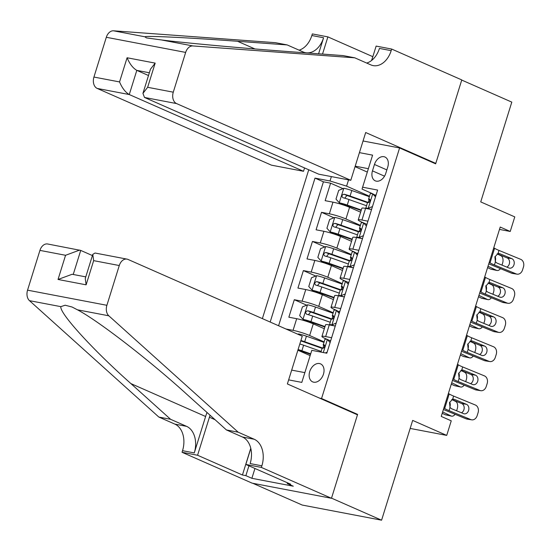 <?xml version="1.0" encoding="UTF-8"?>
<svg xmlns="http://www.w3.org/2000/svg" width="551" height="551" viewBox="0 0 551 551"><rect width="100%" height="100%" fill="white"/><g stroke="black" fill="none" stroke-linecap="round" stroke-linejoin="round"><path stroke-width="0.83" d="M323.458 374.177A9.828 6.894 -66.2 0 0 320.551 363.874A9.828 6.894 -66.2 0 0 309.731 371.56A9.828 6.894 -66.2 0 0 312.631 381.864A9.828 6.894 -66.2 0 0 323.458 374.177M252.792 483.282L302.244 505.06L381.588 520.192L331.516 498.145L357.606 414.386L321.557 398.511L319.566 398.125M308.739 169.784L262.379 318.609M321.557 398.511L399.592 147.957L435.648 163.833L461.731 80.067L511.803 102.121L480.727 201.9L514.772 216.894L510.233 231.461L500.218 227.053L441.241 416.425L451.248 420.833L446.716 435.4L412.665 420.406L381.588 520.192M360.63 212.197L349.568 207.328A12.287 1.398 -162.7 0 0 332.983 202.162L325.152 200.667L330.6 183.187L342.984 188.642M360.423 225.359L345.938 218.981A12.287 1.398 -162.7 0 0 329.353 213.816L321.522 212.321L333.906 217.776M321.522 212.321L316.081 229.801L323.905 231.296A12.287 1.398 -162.7 0 1 340.497 236.462L351.559 241.331M342.481 270.465L331.42 265.596A12.287 1.398 -162.7 0 0 314.835 260.43L307.003 258.936L312.451 241.455L324.835 246.91M333.41 299.599L322.349 294.73A12.287 1.398 -162.7 0 0 305.757 289.564L297.933 288.07L303.374 270.589L315.757 276.044M324.332 328.733L313.271 323.864A12.287 1.398 -162.7 0 0 296.686 318.698L288.855 317.204L294.303 299.723L306.687 305.178M331.633 337.715L325.648 336.571A12.287 1.398 17.3 0 0 321.929 336.447A12.287 1.398 17.3 0 0 325.083 338.466L327.26 339.423A8.141 0.923 -162.7 0 0 324.918 339.361L323.189 344.898A8.141 0.923 -162.7 0 0 323.499 345.298L324.787 346.242M330.118 342.564L327.273 339.423L330.634 340.911M340.704 308.581L334.726 307.437A12.287 1.398 17.3 0 0 331.006 307.313A12.287 1.398 17.3 0 0 334.154 309.331L336.337 310.289A8.141 0.923 -162.7 0 0 333.989 310.227L332.267 315.764A8.141 0.923 -162.7 0 0 332.577 316.164L333.865 317.107M338.955 311.439L339.712 311.776M349.782 279.447L343.796 278.303A12.287 1.398 17.3 0 0 340.077 278.179A12.287 1.398 17.3 0 0 343.232 280.197L345.408 281.155A8.141 0.923 -162.7 0 0 343.066 281.093L341.338 286.63A8.141 0.923 -162.7 0 0 341.648 287.03L342.936 287.973M348.266 284.295L345.422 281.155L348.783 282.642M358.853 250.312L352.874 249.169A12.287 1.398 17.3 0 0 349.155 249.045A12.287 1.398 17.3 0 0 352.303 251.063L354.486 252.021A8.141 0.923 -162.7 0 0 352.137 251.959L350.415 257.496A8.141 0.923 -162.7 0 0 350.725 257.896L352.013 258.839M357.103 253.171L357.861 253.508M374.46 164.46L372.469 170.865A9.519 6.681 -66.2 0 0 375.279 180.845A9.519 6.681 -66.2 0 0 385.762 173.4L387.759 166.994A9.519 6.681 -66.2 0 0 384.949 157.014A9.519 6.681 -66.2 0 0 374.46 164.46L386.85 169.915M363.047 140.98L399.592 147.957M288.641 379.88L301.81 382.394L311.79 350.346L326.805 353.212L377.621 190.061L362.606 187.195L362.041 189.089L372.634 193.752A8.141 0.923 -162.7 0 0 370.286 193.69L368.564 199.228A8.141 0.923 -162.7 0 0 368.874 199.627L370.162 200.571M348.556 179.874L346.6 186.142L330.015 180.976L315 178.118L270.176 322.046M330.015 180.976L331.378 176.595M359.417 152.634L372.593 155.148L362.606 187.195M324.126 341.895L309.641 335.518L313.271 323.864M333.197 312.761L318.719 306.384L322.349 294.73M342.274 283.627L327.79 277.249L331.42 265.596M351.345 254.493L336.868 248.115L340.497 236.462M367.93 221.178L361.945 220.035A12.287 1.398 -162.7 0 0 358.226 219.911A12.287 1.398 -162.7 0 0 361.38 221.929L363.557 222.886A8.141 0.923 -162.7 0 0 361.215 222.824L359.486 228.362A8.141 0.923 -162.7 0 0 359.796 228.761L361.084 229.705M366.415 226.027L363.57 222.886L366.932 224.374M330.6 183.187L323.416 181.816L278.586 325.751M285.976 329.002L293.056 330.352A12.287 1.398 17.3 0 1 309.641 335.518M294.303 299.723L302.127 301.218A12.287 1.398 17.3 0 1 318.719 306.384M303.374 270.589L311.205 272.084A12.287 1.398 17.3 0 1 327.79 277.249M312.451 241.455L320.276 242.95A12.287 1.398 17.3 0 1 336.868 248.115M371.56 209.525L365.575 208.381A12.287 1.398 -162.7 0 0 361.855 208.257L358.226 219.911M362.482 238.659L356.504 237.515A12.287 1.398 -162.7 0 0 352.785 237.391L349.155 249.045M353.411 267.793L347.426 266.65A12.287 1.398 -162.7 0 0 343.707 266.526L340.077 278.179M344.334 296.927L338.355 295.784A12.287 1.398 -162.7 0 0 334.636 295.66L331.006 307.313M335.263 326.061L329.278 324.918A12.287 1.398 -162.7 0 0 325.558 324.794L321.929 336.447M375.252 194.902L376.009 195.24M367.317 172.077L355.051 166.671M369.494 196.225L346.6 186.142M410.171 428.43L446.716 435.4M499.488 229.416L510.233 231.461M368.371 168.689L355.202 166.175M291.679 370.114L304.855 372.628M310.151 355.622L297.877 350.216M323.416 181.816L315 178.118M357.606 414.386L355.615 414.001M375.493 196.893L372.641 193.752L375.892 195.612M493.772 247.757L494.578 248.281A15.359 1.743 -162.7 0 0 498.979 250.409L520.75 259.356A6.144 4.828 98.9 0 1 523.45 267.035L522.541 269.949A6.144 4.828 98.9 0 1 517.079 274.164A6.144 4.828 98.9 0 1 516.218 273.923L494.447 264.976L495.418 261.842L494.894 256.911L498.001 253.55L499.84 253.722L511.817 258.639A4.911 3.864 -81.1 0 1 513.973 264.783A4.911 3.864 -81.1 0 1 509.599 268.158A4.911 3.864 -81.1 0 1 508.91 267.965L496.933 263.047L495.418 261.842M370.286 209.277L368.109 208.319A8.141 0.923 -162.7 0 0 365.747 208.257A8.141 0.923 -162.7 0 0 365.802 208.423M488.765 263.833A23.032 2.617 -162.7 0 0 489.749 264.239L511.528 273.179L516.218 273.923M489.233 262.324L490.039 262.848A15.359 1.743 -162.7 0 0 494.447 264.976M368.109 208.319L372.483 206.556M371.698 209.07L370.885 209.394M517.079 274.164L512.382 273.42A6.144 4.828 -81.1 0 1 511.528 273.179M506.837 267.111A4.911 3.864 98.9 0 0 509.282 264.046A4.911 3.864 98.9 0 0 507.127 257.902L497.209 253.832M499.261 253.55L498.669 253.488M365.747 208.257L367.476 202.72A8.141 0.923 17.3 0 1 368.467 202.589C370.155 201.597 370.52 200.426 369.556 199.09A8.141 0.923 -162.7 0 0 368.564 199.228M369.349 196.7L351.8 190.508A8.141 0.923 17.3 0 0 343.907 188.27L338.713 190.364L335.986 199.104L339.368 202.837A8.141 0.923 17.3 0 1 347.261 205.075L361.304 210.034M339.368 202.837L341.978 203.987A4.146 0.468 17.3 0 1 345.945 205.117L361.16 210.489M487.587 267.621L490.486 269.012L496.43 270.3A6.144 3.747 102.2 0 0 496.947 270.479A6.144 3.747 102.2 0 0 500.453 268.633M488.007 266.264L496.43 270.3M497.105 253.88L500.969 255.733A6.144 3.747 102.2 0 1 502.588 263.213L501.995 265.121M368.598 202.582A23.493 2.672 -162.7 0 0 368.261 202.465L350.078 196.039A8.141 0.923 -162.7 0 0 344.038 194.221C341.696 194.93 341.331 196.094 342.949 197.719A8.141 0.923 17.3 0 1 348.99 199.538L366.532 205.737M344.699 198.181L346.923 195.495A4.146 0.468 17.3 0 1 348.755 196.08L366.938 202.499A19.505 2.218 17.3 0 1 367.483 202.699M495.046 256.477A4.911 2.996 -77.8 0 1 495.266 261.374A4.911 2.996 -77.8 0 1 495.211 261.532M496.947 270.479L490.996 269.184A6.144 3.747 -77.8 0 1 490.486 269.012M350.801 180.301L176.561 103.574L144.5 97.458L318.74 174.185L350.801 180.301L365.685 132.522L435.779 163.392L461.779 79.923L391.678 49.053L376.133 46.091L371.67 60.41M304.558 167.938L303.518 171.285L271.457 165.169L97.217 88.436A9.215 6.481 -79.2 0 1 93.932 77.05L106.315 37.282A9.215 6.481 -79.2 0 1 113.527 30.808L275.445 42.682L287.188 44.927L237.536 41.284C189.51 37.688 145.774 35.574 144.906 36.793L146.456 37.909L161.498 39.954C184.234 42.909 246.517 48.564 293.401 51.939L343.046 55.582L354.789 57.821L370.809 64.873A21.503 15.125 100.8 0 0 373.137 65.603A21.503 15.125 100.8 0 0 391.182 50.658L391.678 49.053M318.588 53.784L323.582 37.757A21.503 15.125 100.8 0 1 305.529 52.703A21.503 15.125 100.8 0 1 303.208 51.98L287.188 44.927M93.932 77.05L119.553 81.934L127.088 57.759L155.175 63.117L147.647 87.299L173.276 92.182L185.659 52.414L106.315 37.282M161.498 39.954L192.871 45.94L354.789 57.821M371.539 60.514L372.841 56.657M299.09 50.169A21.503 15.125 100.8 0 0 311.838 35.519L312.334 33.914L327.886 36.883L322.528 54.074M372.745 56.643L327.886 36.883M433.789 163.013L435.779 163.392M303.518 171.285L129.271 94.552L97.217 88.436M192.871 45.94A9.215 6.481 100.8 0 0 185.659 52.414M173.276 92.182A9.215 6.481 100.8 0 0 176.561 103.574M366.697 63.062A21.503 15.125 100.8 0 0 379.439 48.419L391.182 50.658M148.494 75.515L136.806 70.37L129.271 94.552C125.414 92.32 122.177 88.119 119.553 81.934M127.088 57.759C129.705 63.937 132.949 68.138 136.806 70.37L149.355 72.766M155.175 63.117L150.464 69.192L142.936 93.374L144.5 97.458M147.647 87.299L142.936 93.374M92.416 255.568L80.728 250.416L73.228 274.488M238.184 432.198L226.44 429.952L186.775 394.268C149.431 360.264 97.809 320.386 77.443 309.814L72.078 307.017L65.149 305.22L60.851 306.645C59.35 313.044 92.43 349.389 130.918 383.606L170.583 419.297L186.603 426.357A21.503 15.125 -79.2 0 1 194.269 452.922L182.533 450.684L182.03 452.281L252.131 483.151L331.475 498.29L357.468 414.82L287.374 383.951L302.251 336.172L128.011 259.438A9.215 6.481 100.8 0 0 127.019 259.128A9.215 6.481 100.8 0 0 119.278 265.534L106.894 305.302A9.215 6.481 100.8 0 0 108.822 315.799L238.184 432.198L254.204 439.25A21.503 15.125 -79.2 0 1 261.877 465.815L261.374 467.42L331.475 498.29M170.583 419.297L158.84 417.059L174.86 424.112A21.503 15.125 -79.2 0 1 182.533 450.684M261.877 465.815L250.133 463.577A21.503 15.125 -79.2 0 0 242.468 437.012L226.44 429.952M119.278 265.534L93.656 260.644L86.121 284.826L58.034 279.467L65.562 255.285L39.934 250.395L27.55 290.163L106.894 305.302M60.851 306.645L29.478 300.66L158.84 417.059M261.374 467.42L245.829 464.452L290.687 484.212L287.257 483.558L287.491 482.8M254.941 468.467L251.883 478.309L293.27 486.202L287.257 483.558M251.883 478.309L245.87 475.658L242.44 475.003L197.575 455.25L182.03 452.281M210.089 415.24A34.555 24.244 -66.2 0 0 209.421 417.231L197.575 455.25M245.829 464.452L250.808 448.459M207.031 412.492A40.003 28.067 -66.2 0 0 205.613 416.501L194.269 452.922M29.478 300.66A9.215 6.481 -79.2 0 1 27.55 290.163M39.934 250.395A9.215 6.481 -79.2 0 1 47.668 243.99L80.728 250.416M242.44 475.003L250.767 448.28M248.935 465.822L245.87 475.658M93.656 260.644L92.788 254.376L95.041 253.026L127.019 259.128M86.121 284.826L85.253 278.558L92.788 254.376M58.034 279.467L72.119 274.274L85.777 276.877M65.562 255.285L79.647 250.092M484.701 276.891L485.5 277.415A15.359 1.743 -162.7 0 0 489.908 279.543L511.679 288.49A6.144 4.828 98.9 0 1 514.379 296.169L513.47 299.083A6.144 4.828 98.9 0 1 508.001 303.298A6.144 4.828 98.9 0 1 507.14 303.057L485.369 294.11L486.347 290.976L485.824 286.045L488.93 282.684L490.769 282.856L502.739 287.774A4.911 3.864 -81.1 0 1 504.902 293.917A4.911 3.864 -81.1 0 1 500.528 297.292A4.911 3.864 -81.1 0 1 499.84 297.099L487.862 292.182L486.347 290.976M361.208 238.411L359.032 237.453A8.141 0.923 -162.7 0 0 356.676 237.391A8.141 0.923 -162.7 0 0 356.724 237.557M479.694 292.967A23.032 2.617 -162.7 0 0 480.679 293.373L502.45 302.313L507.14 303.057M480.162 291.458L480.961 291.982A15.359 1.743 -162.7 0 0 485.369 294.11M359.032 237.453L363.405 235.69M362.627 238.204L361.814 238.528M366.174 224.037L366.814 224.746M508.001 303.298L503.311 302.554A6.144 4.828 -81.1 0 1 502.45 302.313M497.76 296.245A4.911 3.864 98.9 0 0 500.205 293.18A4.911 3.864 98.9 0 0 498.049 287.037L488.131 282.966M490.19 282.684L489.591 282.622M356.676 237.391L358.398 231.854A8.141 0.923 17.3 0 1 359.397 231.723C361.084 230.731 361.442 229.56 360.485 228.224A8.141 0.923 -162.7 0 0 359.486 228.362M357.344 255.161L354.493 252.021L357.744 253.88M475.623 306.025L476.429 306.549A15.359 1.743 -162.7 0 0 480.83 308.677L502.602 317.624A6.144 4.828 98.9 0 1 505.301 325.304L504.392 328.217A6.144 4.828 98.9 0 1 498.93 332.432A6.144 4.828 98.9 0 1 498.07 332.191L476.298 323.244L477.269 320.11L476.746 315.179L479.852 311.818L481.691 311.99L493.668 316.908A4.911 3.864 -81.1 0 1 495.824 323.051A4.911 3.864 -81.1 0 1 491.451 326.426A4.911 3.864 -81.1 0 1 490.762 326.233L478.785 321.316L477.269 320.11M352.137 267.545L349.961 266.588A8.141 0.923 -162.7 0 0 347.598 266.526A8.141 0.923 -162.7 0 0 347.653 266.691M470.616 322.101A23.032 2.617 -162.7 0 0 471.601 322.507L493.379 331.447L498.07 332.191M471.084 320.592L471.89 321.116A15.359 1.743 -162.7 0 0 476.298 323.244M349.961 266.588L354.334 264.824M353.549 267.338L352.736 267.662M498.93 332.432L494.233 331.688A6.144 4.828 -81.1 0 1 493.379 331.447M488.689 325.379A4.911 3.864 98.9 0 0 491.134 322.314A4.911 3.864 98.9 0 0 488.978 316.171L479.06 312.1M481.113 311.818L480.52 311.756M347.598 266.526L349.327 260.988A8.141 0.923 17.3 0 1 350.319 260.857C352.006 259.865 352.371 258.695 351.407 257.358A8.141 0.923 -162.7 0 0 350.415 257.496M466.552 335.16L467.351 335.683A15.359 1.743 -162.7 0 0 471.759 337.811L493.531 346.758A6.144 4.828 98.9 0 1 496.231 354.438L495.321 357.351A6.144 4.828 98.9 0 1 489.853 361.566A6.144 4.828 98.9 0 1 488.992 361.325L467.22 352.378L468.198 349.244L467.675 344.313L470.781 340.952L472.62 341.124L484.591 346.042A4.911 3.864 -81.1 0 1 486.753 352.185A4.911 3.864 -81.1 0 1 482.38 355.56A4.911 3.864 -81.1 0 1 481.691 355.367L469.714 350.45L468.198 349.244M343.059 296.679L340.883 295.722A8.141 0.923 -162.7 0 0 338.528 295.66A8.141 0.923 -162.7 0 0 338.576 295.825M461.545 351.235A23.032 2.617 -162.7 0 0 462.53 351.641L484.301 360.581L488.992 361.325M462.013 349.727L462.812 350.25A15.359 1.743 -162.7 0 0 467.22 352.378M340.883 295.722L345.257 293.959M344.478 296.472L343.666 296.796M348.025 282.305L348.666 283.014M489.853 361.566L485.162 360.822A6.144 4.828 -81.1 0 1 484.301 360.581M479.611 354.513A4.911 3.864 98.9 0 0 482.056 351.448A4.911 3.864 98.9 0 0 479.9 345.305L469.982 341.234M472.042 340.952L471.442 340.89M338.528 295.66L340.249 290.122A8.141 0.923 17.3 0 1 341.248 289.991C342.936 289 343.294 287.829 342.336 286.492A8.141 0.923 -162.7 0 0 341.338 286.63M339.196 313.429L336.344 310.289L339.595 312.148M457.475 364.294L458.28 364.817A15.359 1.743 -162.7 0 0 462.682 366.945L484.453 375.892A6.144 4.828 98.9 0 1 487.153 383.572L486.244 386.485A6.144 4.828 98.9 0 1 480.782 390.7A6.144 4.828 98.9 0 1 479.921 390.459L458.15 381.512L459.121 378.379L458.597 373.447L461.704 370.086L463.543 370.258L475.52 375.176A4.911 3.864 -81.1 0 1 477.676 381.32A4.911 3.864 -81.1 0 1 473.302 384.694A4.911 3.864 -81.1 0 1 472.613 384.502L460.636 379.584L459.121 378.379M333.989 325.813L331.812 324.856A8.141 0.923 -162.7 0 0 329.45 324.794A8.141 0.923 -162.7 0 0 329.505 324.959M452.467 380.369A23.032 2.617 -162.7 0 0 453.452 380.775L475.231 389.715L479.921 390.459M452.936 378.861L453.742 379.384A15.359 1.743 -162.7 0 0 458.15 381.512M331.812 324.856L336.186 323.093M335.401 325.607L334.588 325.93M480.782 390.7L476.085 389.956A6.144 4.828 -81.1 0 1 475.231 389.715M470.54 383.648A4.911 3.864 98.9 0 0 472.985 380.583A4.911 3.864 98.9 0 0 470.829 374.439L460.911 370.368M462.964 370.086L462.372 370.024M329.45 324.794L331.179 319.256A8.141 0.923 17.3 0 1 332.17 319.125C333.858 318.134 334.223 316.963 333.259 315.627A8.141 0.923 -162.7 0 0 332.267 315.764M360.271 225.834L342.729 219.642A8.141 0.923 17.3 0 0 334.836 217.404L329.636 219.498L326.915 228.238L330.297 231.971A8.141 0.923 17.3 0 1 338.19 234.209L352.234 239.168M330.297 231.971L332.9 233.121A4.146 0.468 17.3 0 1 336.868 234.251L352.089 239.623M478.509 296.755L481.409 298.146L487.359 299.434A6.144 3.747 102.2 0 0 487.869 299.613A6.144 3.747 102.2 0 0 491.375 297.767M478.936 295.398L487.359 299.434M488.034 283.014L491.898 284.867A6.144 3.747 102.2 0 1 493.517 292.347L492.918 294.255M359.527 231.716A23.493 2.672 -162.7 0 0 359.19 231.599L341 225.173A8.141 0.923 -162.7 0 0 334.967 223.355C332.625 224.064 332.26 225.228 333.878 226.854A8.141 0.923 17.3 0 1 339.912 228.672L357.461 234.871M335.621 227.315L337.846 224.629A4.146 0.468 17.3 0 1 339.678 225.214L357.868 231.634A19.505 2.218 17.3 0 1 358.412 231.833M485.975 285.611A4.911 2.996 -77.8 0 1 486.189 290.508A4.911 2.996 -77.8 0 1 486.14 290.666M487.869 299.613L481.925 298.318A6.144 3.747 -77.8 0 1 481.409 298.146M351.201 254.968L333.651 248.776A8.141 0.923 17.3 0 0 325.758 246.538L320.565 248.632L317.837 257.372L321.219 261.105A8.141 0.923 17.3 0 1 329.112 263.344L343.156 268.303M321.219 261.105L323.83 262.255A4.146 0.468 17.3 0 1 327.797 263.385L343.011 268.757M469.438 325.889L472.338 327.28L478.282 328.568A6.144 3.747 102.2 0 0 478.798 328.747A6.144 3.747 102.2 0 0 482.304 326.901M469.858 324.532L478.282 328.568M478.957 312.148L482.821 314.001A6.144 3.747 102.2 0 1 484.439 321.481L483.847 323.389M350.45 260.85A23.493 2.672 -162.7 0 0 350.112 260.733L331.929 254.307A8.141 0.923 -162.7 0 0 325.889 252.489C323.547 253.198 323.182 254.362 324.801 255.988A8.141 0.923 17.3 0 1 330.841 257.806L348.384 264.005M326.55 256.449L328.775 253.763A4.146 0.468 17.3 0 1 330.607 254.348L348.79 260.768A19.505 2.218 17.3 0 1 349.334 260.967M476.897 314.745A4.911 2.996 -77.8 0 1 477.118 319.642A4.911 2.996 -77.8 0 1 477.063 319.8M478.798 328.747L472.848 327.452A6.144 3.747 -77.8 0 1 472.338 327.28M342.123 284.102L324.58 277.911A8.141 0.923 17.3 0 0 316.687 275.672L311.487 277.766L308.767 286.506L312.148 290.239A8.141 0.923 17.3 0 1 320.041 292.478L334.085 297.437M312.148 290.239L314.752 291.389A4.146 0.468 17.3 0 1 318.719 292.519L333.94 297.891M460.36 355.023L463.26 356.414L469.211 357.702A6.144 3.747 102.2 0 0 469.721 357.881A6.144 3.747 102.2 0 0 473.226 356.036M460.788 353.666L469.211 357.702M469.886 341.283L473.75 343.135A6.144 3.747 102.2 0 1 475.368 350.615L474.769 352.523M341.379 289.984A23.493 2.672 -162.7 0 0 341.041 289.867L322.852 283.448A8.141 0.923 -162.7 0 0 316.818 281.623C314.476 282.332 314.111 283.496 315.73 285.122A8.141 0.923 17.3 0 1 321.763 286.94L339.313 293.139M317.472 285.583L319.697 282.897A4.146 0.468 17.3 0 1 321.529 283.483L339.719 289.902A19.505 2.218 17.3 0 1 340.263 290.101M467.827 343.879A4.911 2.996 -77.8 0 1 468.04 348.776A4.911 2.996 -77.8 0 1 467.992 348.935M469.721 357.881L463.777 356.587A6.144 3.747 -77.8 0 1 463.26 356.414M333.052 313.237L315.503 307.045A8.141 0.923 17.3 0 0 307.61 304.806L302.416 306.9L299.689 315.64L303.071 319.373A8.141 0.923 17.3 0 1 310.964 321.612L325.007 326.571M303.071 319.373L305.681 320.524A4.146 0.468 17.3 0 1 309.648 321.653L324.863 327.025M451.29 384.157L454.189 385.548L460.133 386.836A6.144 3.747 102.2 0 0 460.65 387.016A6.144 3.747 102.2 0 0 464.156 385.17M451.71 382.8L460.133 386.836M460.808 370.417L464.672 372.269A6.144 3.747 102.2 0 1 466.291 379.749L465.698 381.657M332.301 319.119A23.493 2.672 -162.7 0 0 331.964 319.001L313.781 312.582A8.141 0.923 -162.7 0 0 307.74 310.757C305.399 311.467 305.034 312.631 306.652 314.256A8.141 0.923 17.3 0 1 312.692 316.074L330.235 322.273M308.402 314.717L310.626 312.031A4.146 0.468 17.3 0 1 312.458 312.617L330.641 319.036A19.505 2.218 17.3 0 1 331.185 319.236M458.749 373.013A4.911 2.996 -77.8 0 1 458.969 377.91A4.911 2.996 -77.8 0 1 458.914 378.069M460.65 387.016L454.699 385.721A6.144 3.747 -77.8 0 1 454.189 385.548M448.404 393.428L449.203 393.951A15.359 1.743 -162.7 0 0 453.611 396.079L475.382 405.026A6.144 4.828 98.9 0 1 478.082 412.706L477.173 415.619A6.144 4.828 98.9 0 1 471.704 419.834A6.144 4.828 98.9 0 1 470.843 419.593L449.072 410.647L450.05 407.513L449.526 402.581L452.633 399.22L454.472 399.392L466.442 404.31A4.911 3.864 -81.1 0 1 468.605 410.454A4.911 3.864 -81.1 0 1 464.231 413.829A4.911 3.864 -81.1 0 1 463.543 413.636L451.565 408.718L450.05 407.513M443.397 409.503A23.032 2.617 -162.7 0 0 444.382 409.91L466.153 418.85L470.843 419.593M443.865 407.995L444.664 408.518A15.359 1.743 -162.7 0 0 449.072 410.647M325.352 352.936L327.108 352.227M329.877 340.573L330.517 341.283M471.704 419.834L467.014 419.091A6.144 4.828 -81.1 0 1 466.153 418.85M461.462 412.782A4.911 3.864 98.9 0 0 463.908 409.717A4.911 3.864 98.9 0 0 461.752 403.573L451.834 399.503M453.893 399.22L453.294 399.158M320.951 352.096L322.101 348.39A8.141 0.923 17.3 0 1 323.1 348.26C324.787 347.268 325.145 346.097 324.188 344.761A8.141 0.923 -162.7 0 0 323.189 344.898M298.091 349.527A8.141 0.923 17.3 0 1 301.893 350.746L310.702 353.852M297.953 349.975A4.146 0.468 17.3 0 1 300.57 350.787L310.557 354.314M442.212 413.291L445.112 414.683L451.062 415.971A6.144 3.747 102.2 0 0 451.572 416.15A6.144 3.747 102.2 0 0 455.078 414.304M442.639 411.934L451.062 415.971M297.836 334.223L298.539 333.94A8.141 0.923 17.3 0 1 306.432 336.179L323.974 342.371M451.737 399.551L455.601 401.403A6.144 3.747 102.2 0 1 457.22 408.883L456.621 410.791M323.23 348.253A23.493 2.672 -162.7 0 0 322.893 348.136L304.703 341.716A8.141 0.923 -162.7 0 0 300.908 340.497M300.805 340.835L301.549 341.165A4.146 0.468 17.3 0 1 303.381 341.751L321.57 348.17A19.505 2.218 17.3 0 1 322.115 348.37M299.82 343.996A8.141 0.923 17.3 0 1 303.615 345.208L321.164 351.407M449.678 402.147A4.911 2.996 -77.8 0 1 449.892 407.044A4.911 2.996 -77.8 0 1 449.843 407.203M451.572 416.15L445.628 414.855A6.144 3.747 -77.8 0 1 445.112 414.683M345.938 218.981L349.568 207.328M329.353 213.816L332.983 202.162M293.056 330.352L296.686 318.698M302.127 301.218L305.757 289.564M311.205 272.084L314.835 260.43M320.276 242.95L323.905 231.296M361.945 220.035L365.575 208.381M352.874 249.169L356.504 237.515M343.796 278.303L347.426 266.65M334.726 307.437L338.355 295.784M325.648 336.571L329.278 324.918M384.536 176.182L372.469 170.865M368.233 208.271L372.724 193.849M498.001 253.55L498.979 250.409M490.039 262.848L494.578 248.281M507.127 257.902L511.817 258.639M343.776 188.325L339.285 202.747M369.094 199.793L368.261 202.465M348.99 199.538L347.261 205.075M351.8 190.508L350.078 196.039M346.923 195.495L344.038 194.221M113.527 30.808L144.906 36.793M323.582 37.757L311.838 35.519M237.536 41.284L254.955 48.949M186.603 426.357L174.86 424.112M242.468 437.012L254.204 439.25M108.822 315.799L77.443 309.814M130.918 383.606L205.613 416.501M215.062 419.717L209.421 417.231M359.162 237.405L363.653 222.983M488.93 282.684L489.908 279.543M480.961 291.982L485.5 277.415M498.049 287.037L502.739 287.774M350.085 266.539L354.575 252.117M479.852 311.818L480.83 308.677M471.89 321.116L476.429 306.549M488.978 316.171L493.668 316.908M341.014 295.673L345.505 281.251M470.781 340.952L471.759 337.811M462.812 350.25L467.351 335.683M479.9 345.305L484.591 346.042M331.936 324.808L336.427 310.385M461.704 370.086L462.682 366.945M453.742 379.384L458.28 364.817M470.829 374.439L475.52 375.176M334.705 217.459L330.214 231.881M360.023 228.927L359.19 231.599M339.912 228.672L338.19 234.209M342.729 219.642L341 225.173M337.846 224.629L334.967 223.355M325.627 246.593L321.137 261.016M350.946 258.061L350.112 260.733M330.841 257.806L329.112 263.344M333.651 248.776L331.929 254.307M328.775 253.763L325.889 252.489M316.556 275.727L312.066 290.15M341.875 287.195L341.041 289.867M321.763 286.94L320.041 292.478M324.58 277.911L322.852 283.448M319.697 282.897L316.818 281.623M307.479 304.861L302.988 319.284M332.797 316.329L331.964 319.001M312.692 316.074L310.964 321.612M315.503 307.045L313.781 312.582M310.626 312.031L307.74 310.757M323.299 352.544L327.356 339.519M452.633 399.22L453.611 396.079M444.664 408.518L449.203 393.951M461.752 403.573L466.442 404.31M298.408 333.996L298.277 334.416M323.726 345.463L322.893 348.136M303.615 345.208L301.893 350.746M306.432 336.179L304.703 341.716"/></g></svg>
